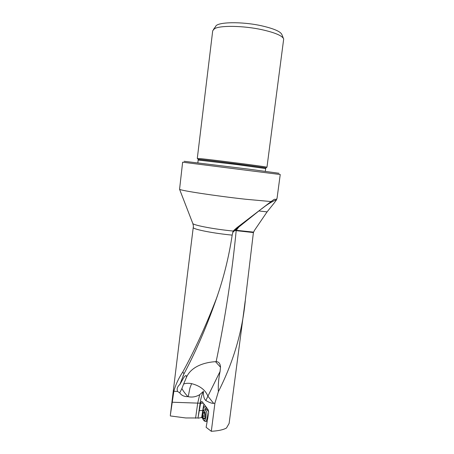 <?xml version="1.0" encoding="UTF-8"?>
<svg xmlns="http://www.w3.org/2000/svg" width="454" height="454" viewBox="0 0 454 454"><rect width="100%" height="100%" fill="white"/><g stroke="black" fill="none" stroke-linecap="round" stroke-linejoin="round"><path stroke-width="0.68" d="M179.71 189.647L192.859 223.618L193.421 226.069L187.349 275.107M217.875 294.362L216.507 298.329C205.861 325.881 194.624 350.42 182.809 371.945C178.689 378.074 175.698 384.515 173.848 391.269L170.335 415.245M216.507 298.323C223.686 277.899 228.912 256.833 232.181 235.121L233.123 231.035C214.975 229.31 194.437 225.456 192.859 223.618M182.82 197.723L179.568 189.278C180.215 190.527 215.673 195.963 245.512 199.232L271.078 201.565L236.943 227.664L233.123 231.035M217.506 295.548C207.41 324.848 196.23 350.953 183.966 373.863L182.809 371.945M179.568 189.278L182.633 162.192L280.237 174.523L277.042 198.353M234.712 230.479L253.4 232.567L254.512 230.32L267.083 211.882L274.426 202.711L276.463 199.919L277.014 198.319L275.987 199.959C275.572 199.085 274.795 199.005 273.654 199.709L271.078 201.576M273.654 199.709L261.345 209.084C266.759 204.748 271.634 201.707 275.987 199.959M258.706 211.093L236.772 228.674L232.709 232.465M179.733 392.846C181.14 395.076 183.478 396.348 186.747 396.654L187.848 396.597L186.844 395.468C184.562 392.818 182.917 390.502 181.901 388.516L179.733 392.846L177.486 391.41L177.134 388.953C177.452 387.131 178.365 385.639 179.875 384.47L183.768 377.603C185.703 374.993 186.588 374.902 186.429 377.336C191.469 365.935 205.639 362.201 215.525 361.685L216.166 361.554C225.28 317.817 231.954 274.182 236.188 230.638L235.547 229.73M179.875 384.47L183.966 373.863M187.848 396.597L188.211 396.7C192.224 397.528 196.054 396.847 199.703 394.668L203.42 391.376C203.279 395.979 204.084 399.032 205.832 400.53C209.419 402.59 212.007 403.527 213.613 403.334L214.924 403.146L218.368 391.677C233.532 361.838 242.567 330.921 245.466 298.936L253.4 232.567M214.924 403.146L211.309 431.3L206.122 427.316L208.499 413.923C208.727 411.92 208.482 410.325 207.756 409.139L202.319 401.858L201.536 401.472L200.56 403.322L203.324 403.203M245.2 300.917L229.122 423.423L226.478 428.003C223.396 429.779 218.334 430.88 211.309 431.3M216.166 361.554C218.862 361.81 220.315 363.705 220.519 367.229L220.082 371.423C218.601 378.488 218.034 385.242 218.368 391.677M220.082 371.423L207.904 396.194C205.407 389.992 199.976 385.804 191.611 383.641C188.512 383.04 185.845 383.182 183.62 384.067L186.429 377.336M215.525 361.685L220.519 367.229M181.901 388.516L183.62 384.067M199.703 394.668L197.689 403.214L200.129 403.112L198.023 417.969L200.56 403.322M203.42 391.376L203.057 392.177C201.718 395.167 200.742 398.811 200.129 403.112M202.49 417.958L201.667 417.487L198.216 418.196M170.307 415.932L185.714 417.958L198.023 417.969M195.572 418.23L197.689 403.214M203.086 411.245L203.67 404.832L201.667 417.487M202.03 417.947L202.246 416.585M203.647 407.675L206.212 408.475L206.127 406.96M206.4 407.323L206.212 408.475M205.844 409.616L206.02 408.486M184.103 161.284L248.962 169.172L279.04 173.275M266.714 167.265L266.821 167.18C265.999 166.59 207.296 159.093 198.795 158.497L197.535 158.525M197.291 158.44L212.71 30.759L214.492 28.727C219.963 25.299 243.327 25.628 261.856 29.669C274.914 32.597 282.195 35.673 283.699 38.891L266.969 167.242M283.131 37.654L282.008 34.918C281.071 31.729 274.227 28.681 261.476 25.77C241.369 21.304 216.592 21.945 215.633 26.531L213.482 29.425M204.005 420.625L205.435 421.403C206.207 421.102 206.757 420.035 207.075 418.196C207.41 413.026 206.559 410.189 204.533 409.684L203.159 411.148M202.291 413.446C201.979 416.534 202.416 418.77 203.591 420.154C204.555 420.745 205.253 419.939 205.685 417.742C205.81 412.374 204.896 410.28 202.932 411.46L202.291 413.446M204.215 412.368L205.39 415.694L204.765 418.838L204.09 418.287L203.591 419.002L202.58 415.472L203.199 412.346L203.857 412.885L204.584 412.351M204.953 409.661L207.013 409.599L208.551 411.738M193.381 227.806C194.936 229.701 214.674 233.487 232.181 235.121M267.083 211.882L258.882 210.957M253.559 232.119L236.228 230.297L239.116 226.722M191.611 383.641L189.937 388.011L188.211 396.7M172.009 402.216L197.706 403.118M177.486 391.41L173.848 391.269M205.832 400.53L207.904 396.194L213.613 403.334M203.057 392.177L202.603 392.194M202.683 410.461L199.283 410.626M203.585 406.614L205.793 406.512M204.431 404.684L203.67 404.832M207.972 409.485L207.87 410.121M198.216 160.052L237.164 164.609L265.675 168.576L265.868 167.923C264.994 167.39 207.841 160.097 199.51 159.462L198.194 159.377L197.887 162.787M265.845 167.997L266.821 167.18M204.658 413.112L203.017 413.197M202.711 415.143L205.344 415.007M202.779 416.397L205.083 416.273M203.296 418.225L204.958 418.134M204.567 418.673L204.907 418.656M187.53 273.597L170.329 415.291M183.87 374.062L182.894 376.167M259.109 210.781L236.943 227.664M198.194 159.377L197.45 158.418M265.675 168.576L265.318 171.306M205.435 421.403L207.189 421.301M203.591 420.154L204.487 421.164M208.312 410.388L207.484 409.883M204.663 412.845L203.857 412.885M204.964 418.236L204.204 418.276"/></g></svg>
